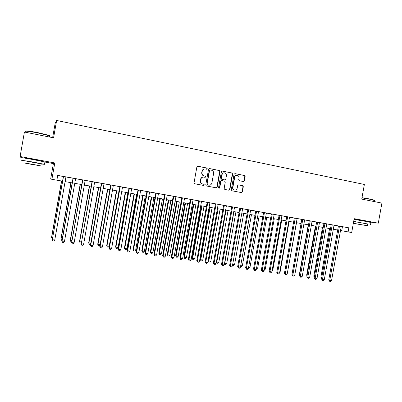 <?xml version="1.0" encoding="UTF-8"?>
<svg xmlns="http://www.w3.org/2000/svg" width="402" height="402" viewBox="0 0 402 402"><rect width="100%" height="100%" fill="white"/><g stroke="black" fill="none" stroke-linecap="round" stroke-linejoin="round"><path stroke-width="0.6" d="M207.241 168.724L206.769 167.996L197.784 166.212L196.869 166.936L194.06 182.729L194.749 183.764L203.658 185.453L204.352 184.95L203.879 184.227L202.729 184.01C201.136 183.533 200.412 182.433 200.548 180.704L200.784 179.392C201.206 177.82 202.196 177.046 203.759 177.081L205.146 177.342L205.799 176.84L205.321 176.111L204.176 175.89C202.583 175.408 201.859 174.302 201.995 172.574L202.231 171.262C202.638 169.714 203.608 168.946 205.141 168.956L206.608 169.227L207.241 168.724M206.543 169.217L206.98 168.734L206.502 168.006L197.543 166.227M203.593 185.438L204.095 184.935L203.618 184.211L202.729 184.01M205.07 177.327L205.538 176.835L205.06 176.111L204.176 175.89M366.393 221.341L355.514 219.462M39.652 160.71L33.346 159.242L26.879 158.338M243.411 181.528L244.366 180.83L245.135 176.513L244.486 175.503L234.934 173.604L234.049 174.317L231.291 189.784L231.944 190.794L241.476 192.598L242.391 191.89L243.321 186.679L242.672 185.669L238.572 184.88L237.667 185.588L237.205 188.181C236.853 189.498 236.034 190.131 234.753 190.081C233.401 189.739 232.783 188.829 232.894 187.357L234.708 177.181C235.044 175.9 235.838 175.267 237.085 175.282C238.476 175.599 239.125 176.513 239.019 178.031L238.718 179.719L239.366 180.734L243.411 181.528M341.238 226.522L348.841 227.813L348.112 231.894L351.695 232.532L354.177 218.683L378.302 223.175L381.9 203.105L361.74 199.096L364.363 184.463L56.637 120.464L55.124 123.494L52.622 137.645M44.903 162.021L53.386 163.594L54.788 162.961L20.1 156.509L24.421 132.037L53.566 137.831L56.637 120.464M54.788 162.961L51.898 179.307L56.868 180.191L57.717 175.393L348.841 227.813M219.954 171.518L219.286 170.488L209.532 168.549L208.548 169.252L205.754 184.945L206.432 185.975L216.236 187.824L217.175 187.111L219.954 171.518L219.005 170.493L209.221 168.549M222.361 171.101L231.974 173.011L232.632 174.036L229.874 189.513L228.944 190.226L224.798 189.448L224.14 188.427L225.261 182.131L224.597 181.111L221.803 180.568L220.884 181.287L219.713 187.86L219.06 188.362L218.567 187.644L221.386 171.805L222.281 171.086L231.974 173.011M370.925 222.497L366.428 221.507L378.302 223.175M20.1 156.509L20.949 157.574M65.928 176.93L63.365 176.473M73.023 178.197L61.928 240.838L64.476 241.456L75.596 178.659L77.279 178.96L73.018 178.207M85.164 180.392L80.913 179.629L82.576 179.93L71.697 242.517L82.782 179.95M94.641 182.101L90.39 181.337L92.038 181.634L81.249 243.919L92.284 181.664M104.023 183.789L99.776 183.026L101.41 183.322L90.47 245.029L90.706 245.305L101.691 183.357M113.319 185.463L110.691 184.99M122.52 187.121L119.881 186.644M131.635 188.759L128.987 188.282M140.66 190.387L136.434 189.623L138.002 189.905L127.253 250.436L127.625 250.727L138.414 189.965M149.599 191.995L145.378 191.236L146.936 191.513L136.233 251.758L136.635 252.049L147.378 191.578M155.78 193.096L145.122 253.064L147.775 253.687L158.458 193.578L160.001 193.854L155.78 193.106M167.232 195.171L164.544 194.684M173.227 196.236L162.659 255.642L165.333 256.265L175.92 196.719L177.433 196.99L173.222 196.246M184.528 198.281L180.322 197.528L181.825 197.794L171.307 256.913L171.83 257.22L182.387 197.884M193.055 199.819L190.342 199.332M201.508 201.342L198.784 200.849M207.151 202.342L196.764 260.652L199.472 261.275L209.879 202.834L211.336 203.095L207.146 202.357M218.175 204.342L215.432 203.844M226.391 205.819L222.211 205.065L223.643 205.327L213.346 263.089L214.015 263.411L224.346 205.437M224.261 264.918L223.241 265.848L222.427 265.727L222.221 264.616L224.261 264.918L234.542 207.271L235.959 207.527L230.361 206.533L231.783 206.789L221.527 264.29L222.221 264.616L232.512 206.904M242.607 208.738L238.436 207.99L239.843 208.241L229.632 265.486L230.351 265.812L240.597 208.362M240.416 267.29L239.391 268.209L238.592 268.094L238.411 266.993L240.416 267.29L250.607 210.166L251.999 210.417L246.441 209.427L247.833 209.678L237.667 266.662L238.411 266.993L248.617 209.804M248.386 268.461L247.361 269.375L246.567 269.26L246.396 268.169L248.386 268.461L258.536 211.593L259.913 211.839L254.376 210.854L255.752 211.105L245.627 267.832L246.396 268.169L256.561 211.236M266.385 213.02L262.235 212.271L263.601 212.517L253.521 268.993L254.315 269.33L264.431 212.653M264.109 270.767L263.079 271.677L262.3 271.561L262.159 270.481L264.109 270.767L274.174 214.407L275.531 214.653L270.023 213.673L271.38 213.919L261.34 270.144L262.159 270.481L272.234 214.06M281.887 215.809L277.747 215.065L279.094 215.306L269.094 271.285L269.933 271.621L279.968 215.452M279.556 273.038L278.526 273.933L277.762 273.822L277.636 272.757L279.556 273.038L289.541 217.175L290.872 217.412L285.4 216.442L286.737 216.683L276.777 272.41L277.636 272.757L287.631 216.829M297.118 218.552L292.988 217.809L294.309 218.045L284.39 273.531L285.279 273.878L295.229 218.201M294.731 275.264L293.701 276.154L292.947 276.043L292.847 274.988L294.731 275.264L304.636 219.889L305.942 220.125L300.51 219.16L301.817 219.397L291.942 274.641L292.847 274.988L302.761 219.552M312.083 221.246L309.264 220.738M319.469 222.572L315.354 221.834L316.645 222.065L306.842 276.832L307.796 277.184L317.63 222.231M323.962 223.371L314.198 277.913L317.007 278.536L326.791 223.879L328.067 224.11L323.962 223.381M334.047 225.2L331.213 224.688M57.702 175.483L63.36 176.503M65.923 176.96L73.013 178.237M75.586 178.704L82.571 179.96M85.159 180.423L92.033 181.664M94.636 182.131L101.404 183.347M104.017 183.82L110.686 185.02M113.314 185.493L119.876 186.674M122.515 187.151L128.982 188.312M131.63 188.789L137.997 189.935M140.655 190.412L146.926 191.543M149.594 192.025L155.775 193.136M158.453 193.618L164.539 194.714M167.227 195.196L173.217 196.276M175.915 196.759L181.82 197.824M184.523 198.312L190.337 199.357M193.05 199.844L198.779 200.874M201.502 201.367L207.141 202.382M209.874 202.874L215.427 203.874M218.17 204.367L223.638 205.352M226.386 205.849L231.778 206.819M234.532 207.311L239.838 208.266M242.602 208.764L247.828 209.708M250.602 210.206L255.747 211.13M258.526 211.633L263.596 212.542M266.38 213.045L271.375 213.944M274.169 214.447L279.088 215.331M281.882 215.834L286.732 216.708M289.53 217.211L294.304 218.07M297.113 218.577L301.817 219.422M304.631 219.929L309.259 220.763M312.078 221.271L316.64 222.09M319.464 222.602L323.957 223.411M326.786 223.919L331.208 224.713M334.042 225.226L338.399 226.009M341.243 226.497L337.152 225.758L338.404 225.984L328.72 280.048L329.735 280.405L339.454 226.16M53.386 163.594L50.657 179.021L51.898 179.307M340.524 230.522L348.112 231.894M56.873 180.161L62.536 181.166M65.099 181.624L72.189 182.88M74.767 183.337L81.752 184.578M84.34 185.041L91.219 186.262M93.822 186.724L100.595 187.925M103.208 188.387L109.882 189.573M112.505 190.04L119.072 191.206M121.711 191.674L128.183 192.824M130.831 193.292L137.203 194.422M139.861 194.895L146.137 196.01M148.805 196.483L154.986 197.583M157.664 198.055L163.75 199.136M166.438 199.613L172.433 200.678M175.131 201.161L181.036 202.206M183.744 202.688L189.563 203.719M192.277 204.201L198.005 205.221M200.729 205.703L206.372 206.703M209.105 207.191L214.663 208.176M217.402 208.663L222.874 209.633M225.628 210.125L231.014 211.08M233.773 211.568L239.084 212.512M241.848 213.005L247.074 213.929M249.848 214.422L254.999 215.336M257.777 215.829L262.853 216.733M265.637 217.226L270.631 218.115M273.425 218.608L278.345 219.482M281.144 219.979L285.993 220.839M288.797 221.336L293.571 222.185M296.38 222.683L301.083 223.522M303.897 224.02L308.53 224.844M311.349 225.341L315.912 226.155M318.736 226.653L323.233 227.452M326.062 227.954L330.489 228.738M333.323 229.246L337.68 230.019M342.434 226.738L341.72 230.733M204.688 168.951C203.251 169.036 202.347 169.805 201.975 171.262L202.231 171.262M203.914 175.89C202.327 175.403 201.603 174.302 201.739 172.574L201.975 171.262M203.377 177.066C201.874 177.096 200.925 177.87 200.528 179.387L200.784 179.392M202.472 183.995C200.884 183.518 200.156 182.418 200.296 180.694L200.528 179.387M216.145 187.809L216.899 187.091L219.673 171.523M210.231 169.951L209.542 170.443L207.09 184.206L207.563 184.93L208.909 185.181C210.487 185.237 211.487 184.468 211.914 182.88L213.588 173.493C213.728 171.775 213.01 170.674 211.432 170.187L210.231 169.951M210.04 169.945L209.542 170.443M208.96 185.186L207.301 184.91L206.829 184.191L209.276 170.448M228.833 190.206L229.577 189.493L232.336 174.036L231.678 173.016M221.668 180.568L220.603 181.277L219.437 187.84L219.713 187.86M218.954 188.337L219.437 187.84M226.426 175.594C226.532 174.066 225.874 173.141 224.452 172.825C223.19 172.81 222.391 173.448 222.055 174.734L221.412 178.347L222.075 179.367L224.874 179.91L225.783 179.197L226.426 175.594M224.085 172.82C222.864 172.85 222.095 173.488 221.768 174.734L222.055 174.734M224.723 179.905L221.793 179.362L221.13 178.337L221.768 174.734M236.733 175.277C235.512 175.287 234.738 175.92 234.406 177.176L234.708 177.181M234.688 190.076L234.451 190.061C233.105 189.719 232.487 188.809 232.597 187.337L234.406 177.176M241.351 192.573L242.084 191.865L243.009 186.659L242.366 185.654L238.371 184.885M243.376 181.518L244.054 180.82L244.823 176.513L244.175 175.498L235.009 173.619M61.531 180.99L51.541 237.421L52.511 237.793M61.652 181.011L51.627 237.662L52.315 238.914M63.37 176.458L52.315 239.667L63.501 176.478M54.757 240.029L53.783 241.064L52.803 240.924L52.315 239.667L54.757 240.029L65.933 176.915M25.859 131.147C25.979 130.63 30.044 131.137 38.049 132.67L49.069 135.389C49.923 135.715 50.069 135.901 49.511 135.956M49.451 136.308C50.265 136.298 50.295 136.137 49.536 135.816L38.004 132.941C28.939 131.223 24.879 130.761 25.813 131.554M41.195 163.981L44.496 164.333L32.864 162.016L20.979 160.152L24.286 160.865M44.883 162.147C45.677 162.237 45.692 162.177 44.913 161.976L33.291 159.614C23.854 157.896 19.889 157.288 21.396 157.79M24.306 160.745L41.215 163.86M32.456 164.287L23.924 162.916L40.848 165.925L32.456 164.287M32.396 164.518L26.954 163.453L32.396 164.518M362.001 197.658L370.307 199.075L374.749 200.352M374.84 200.648L370.403 199.327L361.961 197.879M367.729 224.065L353.695 221.376M366.428 221.507L354.051 219.391M353.68 221.462L367.75 223.969M353.343 223.341L367.428 225.748L353.353 223.276M357.695 224.125L364.855 225.306L357.695 224.125M70.898 182.654L60.953 238.813L62.215 239.225M71.053 182.679L61.069 239.059L61.531 240.27L60.953 238.813M62.014 240.341L61.531 240.27M80.174 184.297L70.275 240.19L71.817 240.647M80.365 184.332L70.425 240.441L70.873 241.647L70.275 240.19M71.621 241.758L70.873 241.647M89.365 185.93L79.506 241.557L81.33 242.054M89.591 185.97L79.696 241.813L80.124 243.009L79.506 241.557M81.159 243.019L80.124 243.009M98.47 187.548L88.651 242.908L90.751 243.446M98.726 187.593L88.872 243.17L89.284 244.356L88.651 242.908M90.646 244.029L90.199 244.491L89.284 244.356M64.476 241.456L63.496 242.486L62.526 242.346L62.054 241.099L73.189 178.227M62.526 242.346L61.928 240.838M74.094 242.868L73.109 243.893L72.154 243.753L71.697 242.517L74.094 242.868L85.169 180.382M72.154 243.753L71.536 242.25M83.621 244.265L82.636 245.285L81.686 245.15L81.249 243.919L83.621 244.265L94.641 182.086M81.686 245.15L81.048 243.647M93.053 245.652L92.063 246.667L91.128 246.526L90.706 245.305L93.053 245.652L104.028 183.774M91.128 246.526L90.47 245.029M107.485 189.146L97.711 244.25L100.078 244.823M107.776 189.201L97.967 244.511L98.364 245.692L97.711 244.25M100.043 245.034L99.264 245.828L98.364 245.692M110.696 184.975L99.802 246.401L100.068 246.682L111.002 185.031M102.394 247.024L101.404 248.029L100.475 247.893L100.068 246.682L102.394 247.024L113.319 185.448M100.475 247.893L99.802 246.401M116.419 190.734L106.691 245.577L106.977 245.843L109.213 246.175L118.972 191.186M116.741 190.789L106.977 245.843L107.354 247.019L106.691 245.577M109.213 246.175L108.249 247.15L107.354 247.019M119.886 186.634L109.037 247.763L109.344 248.044L120.228 186.694M111.645 248.381L110.65 249.386L109.731 249.25L109.344 248.044L111.645 248.381L122.52 187.106M109.731 249.25L109.037 247.763M125.268 192.307L115.58 246.893L115.897 247.165L118.118 247.491L127.831 192.759M125.625 192.367L115.897 247.165L116.263 248.33L115.58 246.893M118.118 247.491L117.148 248.461L116.263 248.33M128.992 188.272L118.188 249.104L118.53 249.391L129.364 188.337M120.811 249.727L119.811 250.722L118.902 250.592L118.53 249.391L120.811 249.727L131.635 188.744M118.902 250.592L118.188 249.104M134.037 193.864L124.389 248.195L124.741 248.471L126.937 248.793L136.61 194.317M134.424 193.93L124.741 248.471L125.087 249.627L124.389 248.195M126.937 248.793L125.967 249.758L125.087 249.627M129.886 251.059L128.886 252.049L127.982 251.918L127.625 250.727L129.886 251.059L140.665 190.372M127.982 251.918L127.253 250.436M142.725 195.402L133.117 249.486L133.499 249.763L135.675 250.084L145.308 195.864M143.142 195.478L133.499 249.763L133.836 250.913L133.117 249.486M135.675 250.084L134.705 251.044L133.836 250.913M138.871 252.381L137.871 253.366L136.976 253.235L136.635 252.049L138.871 252.381L149.604 191.98M136.976 253.235L136.233 251.758M151.333 196.935L141.765 250.768L142.177 251.044L144.333 251.366L153.926 197.392M151.775 197.01L142.177 251.044L142.499 252.19L141.765 250.768M144.333 251.366L143.358 252.32L142.499 252.19M147.775 253.687L146.77 254.667L145.886 254.536L145.559 253.36L156.252 193.176M145.886 254.536L145.122 253.064M159.86 198.447L150.333 252.034L150.775 252.315L152.911 252.632L162.463 198.91M160.333 198.533L150.775 252.315L151.082 253.456L150.333 252.034M152.911 252.632L151.936 253.582L151.082 253.456M164.544 194.674L153.936 254.36L154.398 254.657L165.046 194.764M156.594 254.979L155.589 255.953L154.71 255.828L154.398 254.657L156.594 254.979L167.232 195.156M154.71 255.828L153.936 254.36M168.312 199.95L158.825 253.29L159.292 253.577L161.413 253.888L170.92 200.412M168.815 200.035L159.292 253.577L159.589 254.707L158.825 253.29M161.413 253.888L160.433 254.833L159.589 254.707M165.333 256.265L164.323 257.23L163.453 257.104L163.157 255.943L173.759 196.332M163.453 257.104L162.659 255.642M176.684 201.432L167.242 254.536L167.734 254.823L169.835 255.134L179.307 201.899M177.217 201.528L167.734 254.823L168.016 255.948L167.242 254.536M169.835 255.134L168.855 256.074L168.016 255.948M173.986 257.536L172.976 258.496L172.116 258.37L171.83 257.22L173.986 257.536L184.533 198.271M172.116 258.37L171.307 256.913M184.985 202.909L175.579 255.767L176.101 256.059L178.181 256.37L187.613 203.372M185.543 203.005L176.101 256.059L176.367 257.179L175.579 255.767M178.181 256.37L177.202 257.3L176.367 257.179M190.347 199.317L179.87 258.169L180.423 258.481L190.935 199.422M182.558 258.793L181.548 259.752L180.694 259.627L180.423 258.481L182.558 258.793L193.06 199.804M180.694 259.627L179.87 258.169M193.211 204.367L183.84 256.989L184.392 257.285L186.453 257.592L195.844 204.834M193.794 204.472L184.392 257.285L184.649 258.396L183.84 256.989M186.453 257.592L185.473 258.516L184.649 258.396M198.784 200.834L188.357 259.416L188.94 259.732L199.407 200.945M191.056 260.039L190.04 260.993L189.196 260.868L188.94 259.732L191.056 260.039L201.508 201.327M189.196 260.868L188.357 259.416M201.362 205.814L192.03 258.205L192.608 258.501L194.648 258.803L204.005 206.286M201.97 205.924L192.608 258.501L192.849 259.607L192.03 258.205M194.648 258.803L193.669 259.722L192.849 259.607M199.472 261.275L198.457 262.225L197.618 262.099L197.372 260.968L207.794 202.457M197.618 262.099L196.764 260.652M209.437 207.251L200.146 259.401L200.749 259.702L202.774 260.004L212.09 207.718M210.075 207.362L200.749 259.702L200.98 260.803L200.146 259.401M202.774 260.004L201.789 260.918L200.98 260.803M215.437 203.834L205.095 261.878L205.734 262.194L216.11 203.955M207.809 262.501L206.794 263.441L205.965 263.32L205.734 262.194L207.809 262.501L218.175 204.327M205.965 263.32L205.095 261.878M217.447 208.668L208.191 260.591L208.824 260.898L210.829 261.194L220.105 209.14M218.105 208.789L208.824 260.898L209.04 261.988L208.191 260.591M210.829 261.194L209.839 262.104L209.04 261.988M216.075 263.717L215.055 264.652L214.231 264.531L214.015 263.411L216.075 263.717L226.396 205.804M214.231 264.531L213.346 263.089M226.07 210.201L216.819 262.079L218.809 262.375L228.05 210.553M216.402 261.883L216.819 262.079L217.025 263.164L216.351 262.159M218.809 262.375L217.824 263.28L217.025 263.164M222.427 265.727L221.527 264.29M233.959 211.603L224.748 263.25L226.723 263.541L235.919 211.949M224.572 263.169L224.944 264.33L224.467 263.772M226.723 263.541L225.733 264.446L224.944 264.33M232.376 266.109L231.351 267.034L230.547 266.918L230.351 265.812L232.376 266.109L242.612 208.723M230.547 266.918L229.632 265.486M232.673 264.426L234.562 264.702L243.728 213.336M234.562 264.702L233.572 265.601L232.507 265.355M232.793 265.486L232.642 264.611M238.592 268.094L237.667 266.662M240.713 265.611L242.336 265.853L251.461 214.708M242.336 265.853L241.346 266.742L240.537 266.616M246.567 269.26L245.627 267.832M248.682 266.787L250.044 266.988L259.129 216.07M250.044 266.988L249.049 267.878L248.501 267.797M256.28 269.616L255.255 270.531L254.466 270.415L254.315 269.33L256.28 269.616L266.39 213.005M254.466 270.415L253.521 268.993M256.577 267.958L257.682 268.119L266.732 217.422M257.682 268.119L256.401 268.958M262.3 271.561L261.34 270.144M264.405 269.114L265.255 269.239L274.27 218.758M265.255 269.239L264.225 270.114M271.868 271.908L270.837 272.807L270.064 272.697L269.933 271.621L271.868 271.908L281.892 215.799M270.064 272.697L269.094 271.285M272.159 270.26L272.762 270.35L281.742 220.085M272.762 270.35L272.028 270.993M277.762 273.822L276.777 272.41M279.847 271.395L280.209 271.45L289.154 221.401M280.209 271.45L279.772 271.832M287.179 274.154L286.149 275.048L285.385 274.938L285.279 273.878L287.179 274.154L297.118 218.537M285.385 274.938L284.39 273.531M287.47 272.521L296.5 222.708M292.947 276.043L291.942 274.641M301.053 223.517L292.229 273.028M309.264 220.723L299.425 275.742L300.354 276.089L310.228 220.899M302.224 276.365L301.188 277.249L300.445 277.139L300.354 276.089L302.224 276.365L312.083 221.231M300.445 277.139L299.425 275.742M308.274 224.798L299.455 274.094L299.701 274.184M299.651 274.476L299.455 274.094M309.646 277.455L308.615 278.335L307.872 278.224L307.796 277.184L309.646 277.455L319.469 222.562M307.872 278.224L306.842 276.832M315.429 226.065L306.646 275.159L307.113 275.325M307.017 275.872L306.646 275.159M317.007 278.536L315.972 279.41L315.238 279.305L315.173 278.264L324.967 223.552M315.238 279.305L314.198 277.913M322.525 227.326L313.776 276.209L314.459 276.455M314.319 277.249L313.776 276.209M331.218 224.678L321.489 278.983L322.484 279.34L332.243 224.864M324.303 279.606L323.268 280.475L322.545 280.37L322.484 279.34L324.303 279.606L334.052 225.185M322.545 280.37L321.489 278.983M329.565 228.577L320.846 277.259L321.746 277.576M321.58 278.496L320.846 277.259M331.539 280.671L330.504 281.536L329.786 281.43L329.735 280.405L331.539 280.671L341.248 226.482M329.786 281.43L328.72 280.048M206.502 168.006L206.769 167.996M203.618 184.211L203.879 184.227M205.06 176.111L205.321 176.111M201.739 172.574L201.995 172.574M200.296 180.694L200.548 180.704M197.618 166.237L197.869 166.227M216.899 187.091L217.175 187.111M209.266 168.559L209.532 168.549M219.005 170.493L219.286 170.488M206.829 184.191L207.09 184.206M207.301 184.91L207.563 184.93M208.502 185.141L208.769 185.156M232.336 174.036L232.632 174.036M229.577 189.493L229.874 189.513M220.603 181.277L220.884 181.287M221.13 178.337L221.412 178.347M221.793 179.362L222.075 179.367M224.527 179.895L224.813 179.9M232.597 187.337L232.894 187.357M242.366 185.654L242.672 185.669M243.009 186.659L243.321 186.679M242.084 191.865L242.391 191.89M244.175 175.498L244.486 175.503M244.823 176.513L245.135 176.513M244.054 180.82L244.366 180.83M208.643 185.161L208.909 185.181M224.587 179.9L224.874 179.91M234.451 190.061L234.753 190.081M39.632 160.83L39.687 160.509M49.33 136.987L49.536 135.816M41.235 163.755L40.848 165.925M44.496 164.333L44.913 161.976M49.069 135.389L49.295 135.72M355.484 219.618L355.534 219.326M366.368 221.492L366.418 221.206M374.659 201.663L374.88 200.437M367.755 223.924L367.428 225.748M370.579 224.406L370.935 222.422M374.584 200.121L374.785 200.397"/></g></svg>
